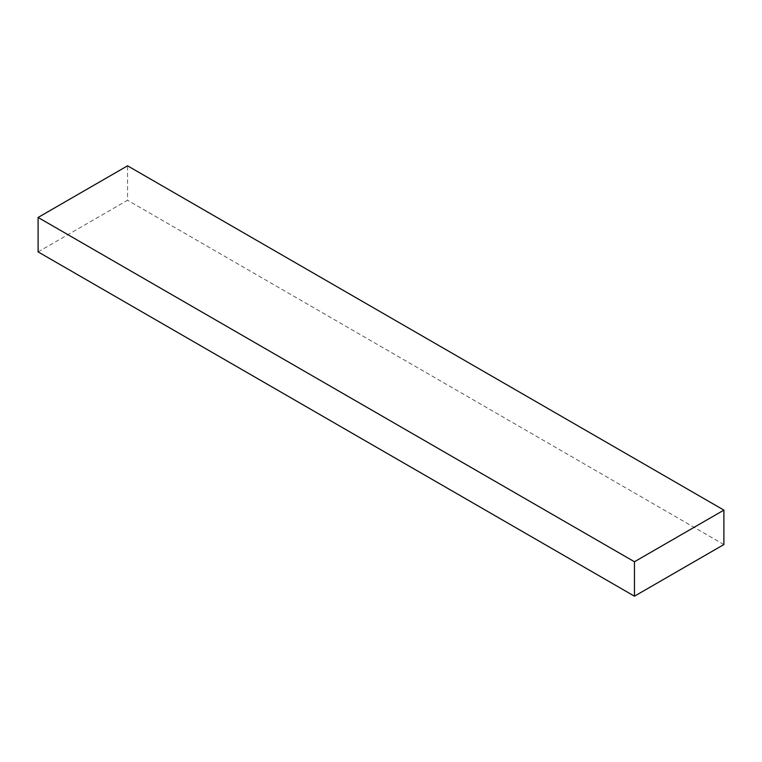 <?xml version="1.0" encoding="UTF-8"?>
<svg xmlns="http://www.w3.org/2000/svg" width="762" height="762" viewBox="0 0 762 762"><rect width="100%" height="100%" fill="white"/><g stroke="black" fill="none" stroke-linecap="round" stroke-linejoin="round"><path stroke-width="0.57" stroke-dasharray="3.81 2.86" d="M38.1 251.889L127.549 200.244L127.549 165.811M723.9 544.544L127.549 200.244"/><path stroke-width="1.14" d="M723.9 510.111L127.549 165.811L38.1 217.456L38.1 251.889L634.451 596.189L723.9 544.544L723.9 510.111L634.451 561.756L634.451 596.189M634.451 561.756L38.1 217.456"/></g></svg>
